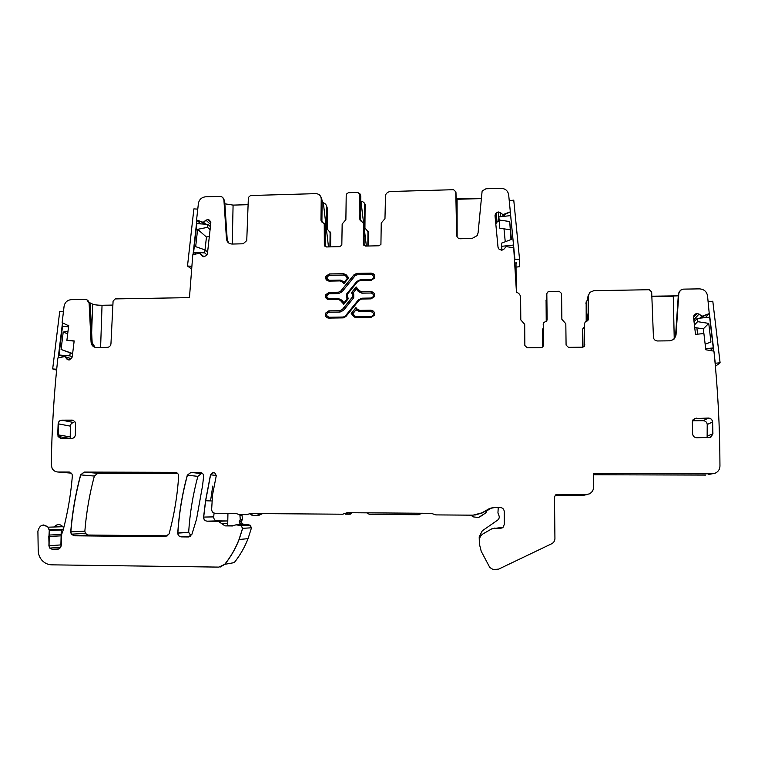 <?xml version="1.0" encoding="UTF-8"?>
<svg xmlns="http://www.w3.org/2000/svg" width="758" height="758" viewBox="0 0 758 758"><rect width="100%" height="100%" fill="white"/><g stroke="black" fill="none" stroke-linecap="round" stroke-linejoin="round"><path stroke-width="1.14" d="M233.644 525.72L225.079 525.881L232.592 525.948M241.783 514.597L242.029 515.137L239.888 515.165L239.642 514.587M239.869 524.659L243.716 524.564L241.859 523.029L241.404 521.4L242.437 519.429L242.029 515.137M227.94 513.356L227.694 525.313L229.229 525.682M241.631 520.964L239.5 521.03L240.305 519.486L239.888 515.165M239.5 521.03L239.727 523.115L241.594 524.659M501.161 507.652L498.243 507.595L497.94 512.901L498.537 514.71C499.73 516.776 499.437 518.576 497.646 520.121L482.278 530.818L479.189 536.806L479.35 542.955M503.085 527.293L491.923 528.771L483.746 533.452M474.849 515.099L482.552 512.815L487.138 510.191L485.812 512.958L487.138 510.191M478.563 517.401L485.812 512.958M470.566 515.156L473.57 516.918L477.853 517.468L479.861 516.909L485.527 512.967M366.938 512.844L369.326 514.35L417.838 514.71L420.889 513.232M418.634 514.682L421.647 513.242M349.22 512.711L345.231 514.17L348.964 514.199L350.433 512.721M348.964 514.199L350.281 514.18L351.731 512.73M262.571 513.611L259.046 515.241L257.038 515.269L260.78 513.602M257.038 515.269L253.011 515.743L250.746 514.587L253.778 513.545M504.004 228.84L505.245 241.745M456.752 236.013L455.984 192.608L456.648 235.207C456.913 237.406 458.173 238.59 460.428 238.751L472.054 238.476L477.142 235.643L478.071 232.933L482.126 191.025L486.011 188.761L501.066 188.335C505.368 188.571 507.898 190.732 508.675 194.834L510.324 211.842L503.094 214.571L498.319 211.946L496.253 212.941L497.03 222.047L499.171 221.08M497.03 222.047L496.225 223.042L495.618 213.813L496.405 222.795M495.817 224.169L496.225 223.042M696.867 327.863L697.597 334.155M586.427 321.221L586.161 302.707L586.19 321.288M582.523 329.541L582.769 347.173M584.314 326.764L582.741 328.906L582.987 347.145M546.082 300.272L546.234 321.316M546.329 321.24L546.111 300.045L546.755 298.472M542.633 329.531L542.737 347.031M542.813 346.956L542.643 329.427L543.202 327.949M367.848 246.018L367.952 231.541L364.399 227.438L364.589 203.438L362.466 201.382L360.988 201.429L363.632 223.307M368.379 246.009L368.473 232.488L367.895 231.048M364.399 227.438L364.93 228.395L365.119 204.48L364.56 203.059M330.592 246.862L330.744 233.398L330.1 232.45L329.938 246.881M330.744 233.398L329.995 231.796M330.1 232.45L326.594 228.366L326.831 207.626C326.726 205.238 325.57 203.618 323.344 202.765L328.479 246.909M326.594 228.366L327.248 229.323L327.484 208.649L326.338 205.38M87.492 300.149L90.202 303.797L92.154 342.692L91.216 342.322L89.264 303.342L91.225 343.308C92.021 345.951 93.774 347.344 96.493 347.486L107.314 347.363C109.427 347.126 110.64 345.923 110.952 343.753L113.084 301.059L115.254 298.908L189.453 297.629L192.788 254.802L198.605 253.352L200.065 253.551L201.998 255.901L203.675 256.754L206.508 255.522L207.427 253.788L210.838 222.824L209.701 220.379L208.033 219.536L205.949 220.142L207.882 219.612L210.828 222.359M95.053 347.306L92.154 342.692M112.876 305.086L102.036 305.266C97.763 305.266 94.636 304.887 92.656 304.129L90.05 302.868M74.142 341.109L66.893 340.351L68.732 325.248L67.538 325.239M61 534.475L49.185 535.063L49.062 545.76L60.896 544.907L61.246 530.003L62.251 532.287M60.896 544.907L61.114 546.13M694.688 321.193L693.911 320.587M364.181 227.864L366.379 246.056M360.988 201.429L360.732 200.927M321.904 222.047L322.112 200.273L320.852 196.805M325.447 225.742L324.642 224.558L324.396 244.9L325.21 245.999L325.447 225.742L324.576 224.017M325.21 245.999L325.286 246.615M223.231 198.103L224.671 200.955L227.211 239.613L226.566 239.016L224.027 200.273L226.566 239.016L228.272 242.664M228.613 242.939L227.211 239.613M248.103 204.688L233.085 205.105L224.861 203.807M516.16 285.51L515.999 262.874M516.151 285.207L515.98 262.874M322.112 200.842L323.344 202.765M340.285 280.915L340.37 280.109L329.417 280.308C326.234 278.717 326.253 277.049 329.474 275.334L329.304 274.008L325.874 276.499L326.452 279.92L325.807 276.424C325.305 279.171 326.423 280.735 329.161 281.114L340.124 280.915L342.692 282.09L343.971 283.653L348.689 277.835L346.34 274.974L343.601 273.723L329.304 274.008L325.874 276.499L327.551 280.763M325.807 276.424L329.247 273.932L343.601 273.723L346.34 274.974L345.639 275.912L347.486 278.167L348.5 278.063M344.141 283.435L343.791 281.673L342.768 282.175M327.418 317.867C325.589 316.844 324.945 315.328 325.476 313.319L328.887 310.922L329.057 312.22L340.039 312.05L339.878 310.752L342.483 309.482L339.878 310.752L328.83 310.856L339.878 310.752L328.887 310.922L325.476 313.319L326.234 317.109L325.409 313.253C324.831 316.058 325.94 317.678 328.745 318.095L343.109 317.886L345.885 316.531L359.046 300.301L361.651 299.031L370.975 298.87L374.272 296.766C375.096 293.839 374.016 292.124 371.032 291.622L361.708 291.792L359.121 290.598L361.756 291.858L361.907 293.175L358.458 291.593L359.178 290.674L361.708 291.792M339.821 310.685L342.426 309.416L343.507 310.354L353.711 297.771L352.697 296.88L342.483 309.482L352.697 296.88L352.716 294.379L353.749 293.877L353.048 293.014L351.475 292.844L356.184 287.017L356.326 288.978L353.048 293.014M342.426 309.416L352.934 296.34L352.669 294.303L351.409 292.768L356.127 286.941L359.178 290.674L356.184 287.017L351.466 292.834M371.032 291.622L374.073 293.213L371.079 291.697L361.756 291.858L371.079 291.697L371.212 293.014L361.907 293.175M707.129 437.764L707.223 424.508L712.539 422.017C712.236 419.629 710.843 418.321 708.379 418.094L694.328 418.596L692.338 422.035L692.623 433.841C692.926 436.229 694.309 437.537 696.773 437.773L710.777 437.338L712.918 433.813L712.605 421.979C712.293 419.6 710.909 418.293 708.446 418.056L694.328 418.596L708.446 418.056M692.537 420.728L703.178 420.69C705.575 420.917 706.93 422.187 707.223 424.508M357.236 309.188L359.823 310.382L370.899 310.212C373.921 310.733 374.992 312.476 374.12 315.442L370.842 317.479L356.393 317.697L353.635 316.418L351.219 313.442L355.947 307.606L357.283 309.245L359.879 310.448L357.283 309.245L356.004 307.672L356.146 309.634L352.868 313.679L354.716 315.953L353.721 316.522M355.947 307.606L351.276 313.509L352.868 313.679M359.823 310.382L370.946 310.278L359.879 310.448L360.022 311.746L371.079 311.576L370.946 310.278L373.855 311.68M374.168 315.508C375.039 312.542 373.969 310.799 370.946 310.278L370.899 310.212M356.146 309.634L356.573 310.155L357.283 309.245L356.004 307.672L351.276 313.509L353.683 316.474L351.219 313.442M338.286 292.2L329.038 292.361L325.608 294.815C325.068 297.581 326.186 299.173 328.953 299.571L338.21 299.419L340.787 300.604L343.772 304.28L340.759 300.575L343.772 304.28L348.49 298.453L347.24 296.909L347.259 294.398L357.463 281.815L360.069 280.536L371.107 280.327L374.433 278.167C375.201 275.268 374.111 273.581 371.155 273.107L356.772 273.392L354.052 274.832L340.939 290.996L338.343 292.266L340.939 290.996L341.972 291.887L338.513 293.583L338.343 292.266L329.095 292.427L325.675 294.881L326.328 298.481L325.675 294.881L329.095 292.427L338.343 292.266L340.939 290.996L354.052 274.832L356.829 273.467L371.212 273.183L356.829 273.467L356.971 274.794L355.066 275.732L354.005 274.756L340.882 290.92M374.272 274.803L371.212 273.183L374.272 274.803M347.24 296.909L348.49 298.453L347.287 296.975L346.586 297.894L346.624 294L356.819 281.426L357.425 281.872M348.329 298.652L347.287 298.747L346.586 297.894M343.942 304.072L344.009 302.783L347.287 298.747M72.342 420.121L61.796 420.159L73.867 422.557C71.783 422.774 70.598 423.968 70.314 426.129L70.229 438.446L58.186 436.494L60.649 438.456L58.034 436.466L61.104 438.484L71.669 438.475C73.82 438.247 75.042 437.025 75.336 434.798L75.516 422.386L73.09 420.207L61.938 420.188C59.797 420.415 58.584 421.637 58.29 423.855L58.186 436.494L57.873 434.846L69.916 436.835M710.132 437.593L712.852 433.832L712.539 422.017C712.236 419.629 710.843 418.321 708.379 418.094L703.178 420.69M60.773 535.859L48.948 536.475L49.289 530.477L48.91 545.769L49.744 548.11L52.321 549.361L56.869 549.417C59.465 549.171 60.943 547.693 61.303 544.964L61.701 534.163L63.16 530.145C67.813 512.228 70.882 494.159 72.361 475.929L72.048 474.063L68.969 472.044L58.034 472.016C55.419 471.912 53.448 470.709 52.122 468.387L51.269 464.787C51.838 428.801 54.036 393.203 57.854 358.003L64.781 356.525L66.875 359.046L68.741 359.946L71.29 358.714L72.218 356.98L74.17 340.92L66.893 340.351M48.796 536.484L49.062 545.76L49.895 548.1L52.473 549.351L57.314 549.398M65.008 356.658L67.017 359.093L69.423 359.898M68.059 359.842L64.923 356.582M90.107 303.096L89.169 302.641L89.122 303.276L86.962 299.855L90.202 303.797M91.225 343.308L94.579 347.155L91.358 343.365L92.296 343.734M208.033 219.536L209.559 220.227L207.882 219.612L206.053 220.237L210.658 224.491M222.88 197.686L223.932 200.178C223.563 197.8 222.179 196.54 219.763 196.398L205.626 196.805C201.6 197.26 199.193 199.496 198.397 203.495L196.559 220.01L203.371 222.388L206.053 220.237L203.627 222.293L205.731 224.207M196.559 220.01L202.159 222.312L204.139 224.103M320.454 196.076L322.112 200.273M321.856 221.563L321.032 220.37L321.297 198.994L321.373 221.535M324.642 224.558L324.339 244.815L324.244 223.307M324.396 244.9L324.775 246.151M360.59 220.9L360.77 195.943L360.097 194.389M360.571 220.569L359.908 219.375L359.851 193.631M360.77 195.943L360.107 194.645L360.145 220.37M363.518 223.203L364.2 224.766L364.086 245.564M363.272 222.501L364.2 224.766M363.66 245.071L363.556 223.582L363.395 244.01L364.048 245.118M502.81 214.495L504.506 214.495L510.333 211.937L510.475 215.623M543.401 345.961L543.259 324.121L543.382 346.018M543.23 324.367L543.173 324.917M496.253 212.941L495.002 215.613L498.034 247.345L498.991 249.098L501.73 250.273L503.805 249.287L506.183 246.625L513.697 247.724L516.463 292.247C519.05 293.119 520.433 294.9 520.623 297.572L520.793 319.885L524.688 324.31L524.858 345.544L527.208 347.799L541.174 347.647L542.785 346.984L543.486 345.335L543.278 323.808L543.912 322.463L546.461 321.108L547.105 319.516L546.783 294.189M547.105 319.516L546.831 293.82L547.02 320.141M546.982 320.255L546.717 294.739M588.094 320.122L588.416 318.929L587.687 320.615L585.299 321.809L584.276 324.358L584.541 346.065M584.57 323.495L584.579 345.639M584.276 324.358L584.57 323.23M588.113 319.819L588.189 295.288M708.73 474.47L711.933 473.835L593.448 473.504L711.999 473.826L715.23 473.172C718.243 471.741 719.816 469.373 719.958 466.085C719.835 427.275 717.835 388.958 713.941 351.144L705.802 349.77L703.898 333.548L695.512 334.363L693.523 317.242L694.792 314.466L696.668 313.49L699.018 314.049L702.041 316.247L709.251 313.623L707.527 295.734C706.627 291.442 703.907 289.158 699.369 288.864L683.479 289.13L680.485 290.219L678.817 293.403L676.003 335.112L673.511 339.584L669.759 340.825L657.499 340.967C655.111 340.768 653.756 339.518 653.434 337.225L651.672 291.934L649.246 289.727L593.874 290.674L589.771 292.389L588.075 296.53L588.398 318.995L588.322 294.786L587.791 297.439M674.298 338.911L676.003 335.112M674.478 338.712L675.956 335.169L678.761 293.479L679.623 291.148L678.761 293.479L675.956 335.169L674.478 338.712M679.414 291.442L678.401 293.981L675.596 335.576M701.747 316.162L703.471 316.152L709.251 313.623M693.902 315.565L695.181 314.106L696.896 313.528L698.952 314.115L701.69 316.228L698.952 314.115L693.826 319.829M495.419 213.964L495.012 215.66L496.263 213.036L498.328 212.041L500.271 212.591L500.564 216.722M500.271 212.496L502.819 214.59L500.271 212.591L498.328 212.041L499.039 221.09M177.751 473.551L97.801 473.314L94.362 476.043C89.52 494.083 86.346 512.465 84.849 531.197L85.389 533.452L88.165 535.034L167.859 535.83M175.884 472.424L84.271 472.101L80.727 474.915C75.715 493.524 72.427 512.493 70.845 531.832L71.404 534.153L74.265 535.783L165.803 536.711M200.87 472.509L190.988 472.395L187.397 475.209C182.308 494.045 179.125 513.27 177.865 532.893L177.855 533.101C178.045 535.375 179.229 536.626 181.408 536.872L188.704 536.939M210.544 500.924L212.742 486.077M202.699 473.627L201.334 473.617L197.857 476.346C192.939 494.595 189.87 513.223 188.666 532.23L190.969 535.868M202.064 222.217L203.371 222.388L202.054 222.284L204.054 224.103M201.95 222.198L196.663 220.104L200.898 223.904M711.999 473.826L593.448 473.504L593.647 486.863C593.561 490 592.15 492.33 589.402 493.856L585.773 494.709L555.68 494.841L554.477 496.897L554.932 538.464C554.856 540.871 553.766 542.643 551.644 543.77L498.736 569.087L493.278 569.637L489.801 567.486L481.207 551.255L479.35 543.846L479.34 540.511C479.435 537.555 480.724 535.3 483.225 533.755L491.828 528.828M705.641 475.086L593.467 474.754M555.244 495.145L583.669 495.258L586.701 494.652M556.827 494.548L555.671 495.116M494.908 528.023L491.392 529.075M494.519 528.269L491.487 529.027L494.51 528.269L500.422 528.317L494.51 528.269L500.422 528.317L502.952 527.407L504.307 524.432L504.231 511.489C503.985 509.111 502.668 507.803 500.299 507.547L493.401 507.5L489.488 508.523L481.984 512.834L489.488 508.523L493.392 507.5L500.299 507.547L493.401 507.5L489.497 508.523L482.552 512.815M493.401 507.5L498.224 507.661M494.311 507.633L489.497 508.523M487.375 510.437L490.54 508.627M481.984 512.834L473.02 515.175L435.822 514.9L431.198 513.308L347.192 512.702L342.635 514.208L250.528 513.526L246.606 514.635L239.215 514.578L235.795 513.412L215.225 513.261C213.007 513.014 211.814 511.745 211.643 509.442L212.524 494.946L216.219 475.939C215.073 471.864 213.169 471.485 210.497 474.802L205.551 500.754L203.589 517.07C203.618 519.514 204.802 520.879 207.152 521.172L207.247 521.163C204.906 520.879 203.722 519.505 203.684 517.07C203.722 519.505 204.906 520.879 207.247 521.163L217.148 520.869C214.884 520.585 213.728 519.258 213.69 516.89L203.589 517.07M344.975 513.45L342.749 514.208L344.909 513.45M246.72 514.635L248.652 514.076L246.72 514.635M216.267 475.484L210.601 474.811L213.813 472.471L210.601 474.811L205.655 500.763L203.684 517.07L205.551 500.754M214.078 513.062L213.69 516.89M227.788 520.954L217.148 520.869M227.732 523.333L221.753 523.57L218.427 521.258L207.152 521.172M227.779 520.964L218.427 521.258L224.974 525.891L221.753 523.57L225.079 525.881L232.431 525.948L235.965 524.839L241.053 525.569L242.579 528.326L239.016 539.535C235.501 548.546 230.745 556.798 224.738 564.312L218.91 567.107L51.838 564.843C48.076 564.729 44.874 563.308 42.211 560.579C39.662 557.793 38.336 554.449 38.213 550.526L37.9 531.225C39.643 524.858 43.035 523.513 48.095 527.189L49.289 530.477M224.738 564.312L224.842 564.293C230.839 556.789 235.596 548.527 239.111 539.525C235.596 548.527 230.839 556.789 224.842 564.293L220.351 566.975L224.842 564.293L234.241 562.625C240.049 555.358 244.654 547.361 248.056 538.635L251.495 527.795L250.007 525.123L244.891 524.422M240.059 524.65L235.909 524.839M235.965 524.839L238.088 524.858M248.065 524.564L238.183 524.858L241.053 525.569M248.056 538.635L239.111 539.525L242.674 528.326L241.139 525.569L242.579 528.326M63.672 528.165L62.895 526.706C59.967 523.769 57.04 523.863 54.112 526.99M63.397 529.236L49.298 529.785L48.237 527.189L43.67 524.953L48.095 527.189M61.246 530.003L49.441 530.467L49.298 529.785L49.043 535.072M73.327 534.57L74.369 534.002M69.537 472.092L58.186 472.026L71.451 473.153M456.667 235.302L455.776 191.452M456.098 198.842L481.027 198.605L457.083 199.269L457.14 236.951M586.294 301.428L585.934 303.437M587.81 298.737L586.161 302.707M584.219 346.482L584.551 343.62M587.166 320.985L588.019 313.585M651.833 296.198L678.277 295.838L651.852 296.577L673.265 296.217L674.241 338.959M588.416 318.929L588.094 296.454M546.831 293.744L547.418 292.218L549.133 291.442L559.205 291.271L561.564 293.498L561.867 319.308L565.819 323.751L566.084 345.079L568.453 347.344L582.551 347.192L584.086 346.605L584.873 344.871M543.486 345.335L543.268 324.054M456.648 235.207L455.814 191.783L453.559 189.699L390.673 191.499C388.257 191.679 386.542 192.864 385.519 195.043L384.969 218.636L381.246 223.042L380.923 244.408L378.877 245.772L365.546 246.075L363.338 243.924L363.499 223.487L359.851 219.28L360.059 194.55L357.871 192.437L348.329 192.712L346.226 194.266L345.875 219.64L342.161 224.027L341.82 245.147L339.726 246.653L326.509 246.956L324.339 244.815M324.576 224.472L320.975 220.275L321.231 198.89C320.937 195.621 319.146 193.877 315.84 193.641L250.557 195.517L248.378 197.459L246.748 240.58L243.119 243.792L232.071 244.048C228.831 243.839 226.964 242.134 226.471 238.922L226.566 239.016M223.932 200.178L226.471 238.922M203.267 222.293L205.949 220.142M89.122 303.276L91.074 342.265M89.037 302.575C88.459 300.575 87.151 299.524 85.095 299.419L71.243 299.666C67.291 300.083 64.904 302.29 64.079 306.308L62.137 322.671L67.396 325.182M224.974 525.891L232.336 525.948M221.649 523.57L218.332 521.267M500.413 528.326L502.27 527.871L500.725 528.08M329.247 273.932L343.601 273.723L343.762 275.05L329.474 275.334M346.283 274.898L348.689 277.835L346.283 274.898L343.545 273.647M97.801 473.314L84.138 472.082L80.594 474.896C75.573 493.515 72.285 512.493 70.702 531.832L71.261 534.163L74.123 535.792L165.471 536.721L169.072 533.897C174.207 514.89 177.391 495.675 178.642 476.242L178.651 476.043C178.462 473.797 177.287 472.566 175.117 472.338L84.271 472.101L80.727 474.915C75.715 493.524 72.427 512.493 70.845 531.832L71.404 534.153L74.265 535.783L166.03 536.683M84.138 472.082L175.117 472.338M328.83 310.856L325.409 313.253M356.127 286.941L359.121 290.598M188.354 536.958L191.926 534.267L196.587 518.984L202.632 485.243L203.589 476.45C203.551 474.025 202.377 472.679 200.046 472.405L190.988 472.395L187.397 475.209C182.308 494.045 179.125 513.27 177.865 532.893L177.855 533.101C178.045 535.375 179.229 536.626 181.408 536.872L188.354 536.958L181.304 536.882L190.599 536.19M201.334 473.617L190.883 472.376L187.292 475.2C182.195 494.045 179.021 513.27 177.751 532.902L177.751 533.111C177.931 535.385 179.115 536.636 181.304 536.882M190.883 472.376L200.046 472.405M356.772 273.392L354.005 274.756M61.796 420.159C59.655 420.387 58.442 421.609 58.139 423.826L58.034 436.466M695.238 314.039L696.896 313.528L699.018 314.049M699.899 318.161L701.69 316.228L703.471 316.152L709.185 313.689L705.471 317.621M678.306 295.468L673.256 295.847M498.053 211.975L495.609 213.718M498.773 221.118L498.319 211.946M502.942 216.456L502.819 214.59L504.506 214.495L510.324 211.842M457.083 198.918L481.055 198.255M205.342 224.178L203.532 222.208M210.79 222.103L207.787 219.526M68.969 472.044L58.034 472.016M48.91 545.769L49.895 548.1L52.473 549.351L57.617 549.351M49.156 529.785L48.237 527.189L62.895 526.706M239.016 539.535L242.674 528.326L251.495 527.795M239.045 525L241.139 525.569L250.007 525.123M236.06 524.839L247.136 524.432M210.497 474.802L205.655 500.763L211.88 500.972M352.641 296.814L352.716 294.379M710.777 437.338L712.852 433.832L712.605 421.979M70.314 426.129L58.29 423.855C58.584 421.637 59.797 420.415 61.938 420.188L73.668 420.396M58.139 423.826L57.731 434.817M68.012 331.142L63.208 332.07L67.689 333.823M63.208 332.07L61.085 349.476L70.181 352.849L69.821 355.881L59.01 355.009L62.516 326.347L68.542 326.802M61.085 349.476L72.635 353.541M70.181 352.849L72.616 353.702M69.821 355.881L72.256 356.715M59.01 355.009L63.34 356.478M63.397 311.851L59.711 311.576L52.672 368.928L56.604 370.131M56.689 369.26L52.672 368.928M62.469 323.079L58.224 357.748M207.512 227.343L197.611 229.333L206.451 237.036L204.688 252.926L193.641 252.196L196.824 223.648L207.844 224.34L207.512 227.343L210.089 229.665M209.341 236.458L206.451 237.036M207.844 224.34L210.411 226.689M207.626 252.054L205.02 249.913L195.678 246.663L197.611 229.333M204.688 252.926L207.067 254.868M193.641 252.196L195.934 254.006M197.772 209.123L193.877 208.886L187.501 266.011L191.509 268.957M191.736 266.295L187.501 266.011M196.862 220.284L193.025 254.745M501.37 243.214L511.442 239.405L509.708 221.544L499.143 220L498.849 216.911L510.655 215.604L513.517 245.042L501.663 246.312L501.37 243.214L501.9 250.254M501.663 246.312L501.967 250.254M509.708 221.544L510.996 239.575M499.143 220L499.778 228.215L510.039 229.731M499.778 228.215L498.849 216.911M513.517 245.042L513.602 247.705M509.243 200.652L513.763 200.15L519.524 259.103L519.59 266.731L516.027 267.1M519.524 259.103L514.947 259.587L510.342 212.126M514.947 259.587L514.312 255.427M516.473 262.818L516.568 263.765L516.549 262.818L515.042 262.969M516.568 263.765L515.999 263.822M705.139 344.16L710.947 342.048L708.758 323.391L703.31 328.868L703.86 333.548M708.758 323.391L697.578 321.657L697.199 318.426L709.64 317.204L713.269 347.95L705.67 348.671M694.716 327.532L703.31 328.868M713.269 347.95L710.568 350.253M697.578 321.657L694.432 325.049M697.199 318.426L694.063 321.885M714.453 356.232L715.277 363.243L720.1 362.798L712.804 301.229L708.228 301.684M713.846 351.049L709.412 313.471M720.1 362.798L715.4 366.313M241.859 523.029L239.727 523.115M421.296 513.592L420.519 513.611M260.638 514.312L258.649 514.331M582.542 329.484L582.741 328.906M546.092 300.187L546.025 300.774M546.111 300.045L546.025 300.708M542.633 329.474L542.567 330.062M542.576 330.005L542.643 329.427M368.473 232.488L367.952 231.541M368.426 232.403L367.886 230.991M364.589 203.438L365.119 204.48M365.072 204.385L364.551 203.002M330.687 233.312L329.976 231.749M326.831 207.626L327.484 208.649M327.428 208.554L326.319 205.323M92.656 304.129L91.652 332.819M100.606 347.439L102.036 305.266M232.261 244.048L233.085 205.105M329.417 280.308L329.332 281.114M345.639 275.912L343.762 275.05M347.486 278.167L344.217 282.194M343.791 281.673L340.37 280.109M361.784 299.022L361.86 298.197L358.392 299.893L345.25 316.095L345.856 316.56M358.392 299.893L359.008 300.348M328.906 318.095L329 317.242L343.346 317.024L343.251 317.886M343.346 317.024L345.25 316.095M329.057 312.22C325.817 313.945 325.807 315.612 329 317.242M340.039 312.05L343.507 310.354M353.711 297.771L353.749 293.877M356.326 288.978L358.458 291.593M361.86 298.197L371.174 298.036L371.107 298.87M371.174 298.036C374.433 296.302 374.452 294.635 371.212 293.014M356.573 310.155L360.022 311.746M371.079 311.576C374.319 313.206 374.31 314.892 371.041 316.617L370.965 317.479M371.041 316.617L356.611 316.835L356.535 317.697M354.716 315.953L356.611 316.835M371.155 273.107L371.344 274.519L356.971 274.794M360.211 280.536L360.287 279.73L371.306 279.522L371.24 280.327M371.306 279.522C374.566 277.788 374.575 276.12 371.344 274.519M360.287 279.73L356.819 281.426M347.221 294.445L346.624 294M340.844 300.67L341.886 300.168L344.009 302.783M338.371 299.419L338.456 298.586L329.218 298.737L329.124 299.571M341.886 300.168L338.456 298.586M329.218 298.737C326.016 297.127 326.035 295.459 329.266 293.744L329.038 292.361M329.266 293.744L338.513 293.583M355.066 275.732L341.972 291.887M696.28 418.103L692.945 419.885M707.527 436.002L712.918 433.813M59.048 548.82L52.321 549.361M65.15 356.705L71.233 358.761M200.159 253.627L204.082 256.782M224.027 200.273L224.671 200.955M504.506 214.4L504.61 216.276M504.392 214.429L504.496 216.286M678.401 293.981L678.817 293.403M705.385 317.63L709.09 313.717M703.528 316.086L701.766 317.981M703.405 316.114L701.662 317.99M702.041 316.247L700.307 318.123M696.953 313.461L693.532 317.327M696.668 313.49L693.513 317.062M94.362 476.043L80.594 474.896M84.849 531.197L70.702 531.832M88.165 535.034L74.123 535.792M188.96 536.91L188.458 536.948M197.857 476.346L187.292 475.2M188.666 532.23L177.751 532.902M503.094 214.571L503.208 216.428M583.669 495.258L585.773 494.709M483.794 533.424L483.234 533.746M245.08 524.413L243.621 524.489M65.074 356.63L71.271 358.733M586.313 301.381L585.962 303.371M242.437 519.429L240.305 519.486M241.404 521.4L239.263 521.476M420.946 513.905L420.159 513.924M344.009 283.606L341.801 281.332M351.598 292.901L352.821 294.407L352.934 296.34M354.971 317.422L351.399 313.566M339.755 299.77L343.81 304.223M327.475 299.287L325.608 294.815M60.612 547.276L49.744 548.11M85.389 533.452L71.261 534.163M188.666 532.429L177.751 533.111"/></g></svg>

